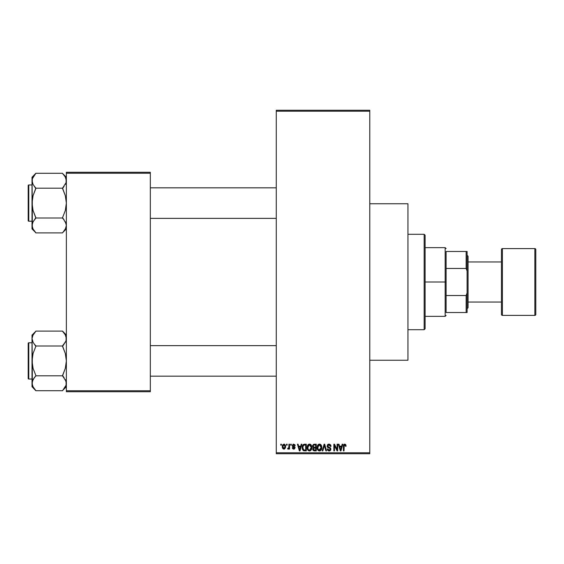 <?xml version="1.0" encoding="UTF-8"?>
<svg xmlns="http://www.w3.org/2000/svg" width="564" height="564" viewBox="0 0 564 564"><rect width="100%" height="100%" fill="white"/><g stroke="black" fill="none" stroke-linecap="round" stroke-linejoin="round"><path stroke-width="0.85" d="M369.78 360.241L407.948 360.241L407.948 203.759L369.78 203.759L407.948 203.759L407.948 360.241L369.78 360.241M276.275 111.207L276.275 452.793L369.78 452.793L369.78 111.207L276.275 111.207L276.275 110.255L369.78 110.255L369.78 111.207L369.78 110.255L276.275 110.255L276.275 453.745L369.78 453.745L369.78 111.207L276.275 111.207M286.512 445.158L286.512 444.206L287.118 444.206L287.118 445.158L286.512 445.158L287.118 445.158L287.118 444.206L286.512 444.206L287.118 444.206L287.118 445.158L286.512 445.158L286.512 444.206L286.512 445.158M288.761 448.697L288.937 448.288L288.218 449.148L287.64 448.888L287.809 448.19L288.824 447.71L288.937 444.206L289.543 444.206L289.543 449.064L288.937 449.064L288.937 448.288L288.366 449.12L287.64 448.888L287.809 448.19L288.733 447.957L288.937 446.723L288.824 447.71L287.809 448.19L287.64 448.888L288.218 449.148L288.937 448.288L288.937 449.064L289.543 449.064L289.543 444.206L288.937 444.206L289.543 444.206L289.543 449.064L288.937 449.064M290.671 445.158L290.671 444.206L291.278 444.206L291.278 445.158L290.671 445.158L291.278 445.158L291.278 444.206L290.671 444.206L291.278 444.206L291.278 445.158L290.671 445.158L290.671 444.206L290.671 445.158M292.237 445.687L293.111 444.221L294.859 444.693L295.183 445.68L294.577 445.764L293.752 444.813L292.843 445.567L294.993 447.196L294.514 448.944L293.456 449.127L292.547 448.549L292.321 447.76L292.928 447.675L293.555 448.443L294.493 447.858L292.638 446.766L292.237 445.687L294.493 447.858L293.71 448.45L292.321 447.76L293.731 449.148L295.099 447.76L292.843 445.567L293.661 444.813L294.577 445.764L295.183 445.68L293.703 444.115L292.237 445.687M301.225 444.206L300.704 446.194L301.225 444.206L301.86 444.206L300.013 450.883L299.378 450.883L297.439 444.206L298.074 444.206L298.603 446.194L300.704 446.194L298.603 446.194L298.074 444.206L297.439 444.206L299.378 450.883L300.013 450.883L301.86 444.206L301.225 444.206L301.86 444.206L300.013 450.883L299.378 450.883L297.439 444.206L298.074 444.206M307.909 444.925L309.495 444.115L310.919 444.742L311.702 446.265L311.744 448.627L311.215 449.994L310.073 450.883L308.656 450.777L307.648 449.769L307.161 447.823L307.472 445.694L308.275 444.545L309.495 444.115L307.761 445.137L307.154 447.534C307.049 449.388 307.831 450.53 309.495 450.967C311.187 450.523 311.97 449.346 311.836 447.456L311.342 445.334M317.884 444.925L319.471 444.115L320.895 444.742L321.677 446.265L321.713 448.627L321.191 449.994L320.049 450.883L318.632 450.777L317.624 449.769L317.137 447.823L317.447 445.694L318.251 444.545L319.471 444.115L317.729 445.137L317.13 447.534C317.024 449.388 317.807 450.53 319.471 450.967C321.163 450.523 321.945 449.346 321.811 447.456L321.212 445.165L319.337 444.122M344.787 444.115L345.739 444.587L346.099 446.194L345.492 446.286L345.069 444.982L344.195 445.2L344.019 450.883L343.413 450.883L343.624 444.89L344.787 444.115L343.413 446.35L343.413 450.883L344.019 450.883L344.103 445.398L344.759 444.897L345.492 446.286L346.099 446.194L345.739 444.587L344.787 444.115L345.739 444.587M342.165 444.206L341.643 446.194L342.165 444.206L342.806 444.206L340.959 450.883L340.318 450.883L338.379 444.206L339.013 444.206L339.542 446.194L341.643 446.194L339.542 446.194L339.013 444.206L338.379 444.206L340.318 450.883L340.959 450.883L342.806 444.206L342.165 444.206L342.806 444.206L340.959 450.883L340.318 450.883L338.379 444.206L339.013 444.206M337.082 444.206L337.082 449.55L337.082 444.206L337.688 444.206L337.688 450.883L337.039 450.883L334.48 445.525L334.48 450.883L333.867 450.883L333.867 444.206L334.522 444.206L337.082 449.55L334.522 444.206L333.867 444.206L333.867 450.883L334.48 450.883L334.48 445.525L337.039 450.883L337.688 450.883L337.688 444.206L337.082 444.206L337.688 444.206L337.688 450.883L337.039 450.883M327.106 446.053L328.248 444.235L329.418 444.15L330.497 444.784L331.005 446.371L330.398 446.455L330.01 445.356L329.094 444.904L328.065 445.186L327.719 445.92L327.994 446.78L330.144 447.689L330.73 448.486L330.73 449.839L330.116 450.678L328.727 450.939L327.754 450.389L327.275 448.972L327.888 448.888L328.29 449.924L329.2 450.185L329.996 449.825L330.215 448.937L329.827 448.267L327.621 447.372L327.106 446.053L328.029 447.64L330.039 448.436L330.229 449.113L329.087 450.185L327.888 448.888L327.275 448.972L329.108 450.967L330.835 449.141L327.712 446.039L328.939 444.897L330.398 446.455L331.005 446.371L328.995 444.115L327.106 446.053M324.194 446.039L322.855 450.883L322.22 450.883L324.124 444.206L324.716 444.206L326.521 450.883L325.893 450.883L324.462 444.982L322.855 450.883L322.22 450.883L322.855 450.883L324.462 444.982L325.893 450.883L326.521 450.883L324.716 444.206L324.124 444.206L324.716 444.206L326.521 450.883L325.893 450.883L324.335 445.511M314.381 444.206L312.534 446.166L313.436 444.369L316.263 444.206L316.263 450.883L313.154 450.439L312.717 449L313.358 447.802L312.534 446.166L313.358 447.802L312.703 449.205L314.374 450.883L316.263 450.883L316.263 444.206L314.381 444.206L316.263 444.206L316.263 450.883L314.204 450.876M302.678 445.278L304.511 444.206C302.819 444.552 302.05 445.68 302.212 447.576L303.157 444.629L306.287 444.206L306.287 450.883L303.228 450.537L302.212 447.809L303.622 450.756L306.287 450.883L306.287 444.206L304.511 444.206L306.287 444.206L306.287 450.883M283.325 449.007L282.261 446.681L282.578 445.003L283.953 444.115L285.398 445.179L285.525 447.717L284.369 449.092L282.846 448.641L282.275 447.097L283.953 449.148L285.645 446.632L283.953 444.115L282.268 446.462M280.787 445.158L280.787 444.206L281.394 444.206L281.394 445.158L280.787 445.158L281.394 445.158L281.394 444.206L280.787 444.206L281.394 444.206L281.394 445.158L280.787 445.158L280.787 444.206L280.787 445.158M66.369 172.274L150.327 172.274L150.327 173.226L66.369 173.226L66.369 390.774L150.327 390.774L150.327 172.274L66.369 172.274L66.369 173.226L66.369 172.274M66.369 391.726L150.327 391.726L150.327 173.226L66.369 173.226L66.369 391.726L66.369 390.774L150.327 390.774L150.327 391.726L66.369 391.726M276.275 453.745L276.275 452.793L369.78 452.793L369.78 453.745L276.275 453.745M346.099 445.99L345.492 446.286L345.464 445.849M344.759 444.897L344.019 446.293L344.103 445.398L344.019 446.293L344.103 445.398L344.815 444.897M344.019 450.883L343.413 450.883L343.455 445.609M343.511 445.243L343.631 444.883M343.814 444.566L344.244 444.228M340.875 448.923L341.439 446.977L340.875 448.923M340.346 449.156L339.747 446.977L341.439 446.977L339.747 446.977L340.43 449.501M334.48 450.883L333.867 450.883L333.867 444.206L334.522 444.206M330.807 445.306L330.969 445.891M331.005 446.371L330.398 446.455L330.01 445.356M329.242 444.925L328.713 444.911M327.91 445.37L327.832 446.561M328.706 447.139L329.383 447.358M329.221 447.301L330.828 449.318M330.723 449.861L330.384 450.439M329.933 450.791L329.461 450.939M329.284 450.96L328.918 450.96M327.754 450.389L327.31 449.36M327.275 448.972L327.917 449.134M328.347 449.966L328.826 450.164M328.847 450.171L329.2 450.185M330.067 449.719L330.208 449.339M330.222 449.268L329.827 448.267M330.229 449.113L330.039 448.436L328.029 447.64L330.039 448.436L330.229 449.113M329.334 448.063L328.756 447.901M327.324 446.991L327.155 446.533M327.388 444.968L327.895 444.418M328.248 444.242L328.615 444.143M328.107 447.682L328.678 447.879M330.73 448.486L330.398 447.908M324.124 444.206L322.22 450.883L324.124 444.206M321.466 445.645L321.67 446.244M321.811 447.456C321.945 449.346 321.163 450.523 319.471 450.967L319.323 450.96M317.624 449.769L317.187 448.401M317.201 446.589L317.447 445.687M317.278 446.202L317.44 445.701M319.746 444.136L320.239 444.27M320.479 444.397L320.895 444.742M318.949 444.185L318.47 444.39M320.049 450.883L320.578 450.622M321.339 449.741L321.713 448.627M319.344 450.185L320.317 449.917M318.984 450.1L318.223 449.501L319.217 450.164M318.04 449.177L317.736 447.555L317.997 449.064L319.577 450.185M319.252 444.911L318.075 445.835L317.736 447.555L319.252 444.911M319.365 444.904L320.281 445.151L319.478 444.897L321.205 447.668L320.648 449.607L321.205 447.442L319.09 450.135M317.941 446.145L317.997 449.064M321.191 447.012L320.451 445.285M321.015 446.159L320.599 445.44M314.042 450.862L312.957 450.171M312.703 449.205L313.358 447.802M313.147 447.675L312.71 447.111M312.555 445.779L312.632 445.405M313.14 446.159L313.267 445.511L313.14 446.159L314.458 447.322L313.14 446.159L313.739 445.066L313.14 446.159L313.492 447.076L315.657 447.322L314.458 447.322M314.24 450.093L315.657 450.1L315.657 448.105L313.88 448.168L313.316 449.092L313.88 448.168L315.657 448.105L315.657 450.1L314.599 450.1L313.316 448.944L313.506 449.776M313.316 448.944L313.33 449.332M313.387 449.564L313.866 450.03M313.577 449.861L314.12 450.079M314.515 448.105L313.436 448.528M313.894 445.024L315.657 444.982L315.657 447.322L315.657 444.982L313.739 445.066M309.368 444.122L311.236 445.165L311.836 447.456C311.97 449.346 311.187 450.523 309.495 450.967L309.347 450.96M308.649 450.777L308.219 450.488M307.211 448.401L307.824 450.051M307.183 446.914L307.302 446.202M309.77 444.136L310.263 444.27M310.517 444.404L311.088 444.947M308.973 444.185L308.494 444.39M307.443 449.318L307.648 449.769L307.443 449.318M309.784 450.946L310.602 450.622M309.368 450.185L310.341 449.917M309.241 450.164L308.12 449.289L307.761 447.555L308.071 449.177M309.276 444.911L308.099 445.835L307.761 447.555L309.276 444.911M309.389 444.904L310.306 445.151L309.502 444.897L311.229 447.442L310.919 449.226L311.229 447.442L309.601 450.185M307.965 446.145L308.022 449.064M311.215 447.012L310.475 445.285M311.039 446.159L310.623 445.44M304.102 450.862L303.622 450.756M302.656 449.811L302.219 448.035M302.473 449.381L302.311 448.768M302.889 448.521L303.171 449.388M303.446 445.327L303.058 445.955L304.588 444.982L305.681 444.982L305.681 450.1L303.742 449.966L302.819 447.59L302.974 446.23M304.229 445.003L303.552 445.243M303.094 449.226L303.841 450.009L305.681 450.1L305.681 444.982L304.461 444.989M303.256 449.522L304.602 450.1L303.841 450.009M303.284 445.518L302.826 447.922M299.562 449.769L298.807 446.977L300.499 446.977L299.547 449.712M299.71 449.868L300.499 446.977L298.807 446.977L299.604 449.98M294.768 444.573L294.986 444.925M295.183 445.68L294.5 445.398M293.851 444.827L293.358 444.848M293.661 444.813L292.843 445.567L293.872 446.371M292.843 445.567L293.597 446.272M294.528 446.66L294.986 447.196M292.349 447.943L292.991 447.978M292.928 447.675L293.71 448.45L294.422 448.133M293.52 448.436L294.493 447.858L293.781 447.245M294.478 447.999L294.337 447.499M294.493 447.858L294.295 447.456L294.493 447.858M288.937 448.288L288.218 449.148L287.64 448.888L288.218 449.148M288.246 448.281L288.824 447.71L287.809 448.19L288.338 448.274M288.937 444.206L288.937 446.723M284.171 444.129L284.559 444.249M285.631 446.209L285.574 445.793M282.437 445.356L282.649 444.883M282.402 445.461L282.324 445.821M282.331 447.513L282.458 447.971M283.403 445.017L282.874 446.343L283.17 447.992M283.065 447.795L283.967 448.45L282.867 446.632L283.939 444.813L285.039 446.632L283.967 448.45L284.7 448.035L284.94 445.75L283.791 444.82M284.989 446.011L284.883 445.588M284.637 445.151L284.228 444.862M340.501 449.776L340.79 449.233M318.836 445.045L318.477 445.306M318.322 445.461L318.075 445.835M308.861 445.045L308.501 445.306M308.346 445.461L308.099 445.835M303.058 445.955L302.833 447.174M282.874 446.343L282.874 446.928M284.7 448.035L285.024 446.335M446.11 251.466L446.11 268.471L446.11 251.466L466.146 251.466L446.11 251.466M446.11 282L446.11 268.471L446.11 295.529L446.11 282L445.158 282L446.11 282M425.122 247.652L445.158 247.652L445.158 282L445.158 247.652L446.11 248.604M425.122 282L445.158 282L425.122 282L425.122 328.756L425.122 235.244L424.163 234.293L424.163 329.707L425.122 328.756L424.163 329.707L424.163 234.293L407.948 234.293L424.163 234.293L425.122 235.244L425.122 282M446.11 312.534L446.11 295.529L446.11 312.534L467.105 312.534L467.105 292.963L466.146 295.529L446.11 295.529L466.146 295.529L466.146 312.534L466.146 295.529L467.105 292.963L467.105 312.534L446.11 312.534M425.122 316.348L445.158 316.348L445.158 282L445.158 316.348L446.11 315.396M467.105 251.466L466.146 251.466L466.146 268.471L467.105 271.037L467.105 292.963L467.105 251.466L467.105 271.037L466.146 268.471L466.146 251.466L467.105 251.466M446.11 268.471L466.146 268.471L446.11 268.471M407.948 329.707L424.163 329.707L407.948 329.707M150.327 218.36L276.275 218.36L150.327 218.36M276.275 187.826L150.327 187.826L276.275 187.826M63.26 174.22L66.369 177.279L62.548 173.465L65.297 176.983L66.369 180.741L66.087 178.844L66.094 182.616L62.548 188.193L35.835 188.193L33.086 184.491L32.014 180.741L32.296 182.63L32.289 178.858L35.835 173.289L62.548 173.289L35.835 173.289L32.014 177.279L32.014 203.096L33.079 195.609L35.835 188.193L62.548 188.193L65.304 195.623L66.369 203.096L65.304 210.576L62.548 217.641L66.087 223.541L66.369 225.445L65.311 229.181L62.548 232.897L35.835 232.897L33.086 229.203L32.014 225.445L32.014 228.906L35.835 232.721L33.086 229.203L32.014 225.445L33.072 221.715L35.835 218L62.548 218L35.835 218L33.079 210.562L32.014 203.096L32.014 228.906L35.835 232.721L32.839 228.73M28.771 221.222L28.771 184.964A0.571 0.571 0 0 0 28.2 185.535L28.2 220.651A0.571 0.571 0 0 0 28.771 221.222L32.014 221.222L28.771 221.222A0.571 0.571 0 0 1 28.2 220.651L28.2 185.535A0.571 0.571 0 0 1 28.771 184.964L28.771 221.222M32.014 184.964L28.771 184.964L32.014 184.964M65.727 228.342L62.548 232.897L35.835 232.897L35.123 231.973M66.087 227.355L66.369 225.445L66.087 227.355L66.369 225.445L65.304 221.701M62.548 188.009L64.092 186.275L62.548 188.545L65.304 195.623L66.369 203.096L65.304 210.576L62.548 217.641L64.183 220.031M32.014 177.279L32.289 206.868L33.079 210.562L35.835 217.641L32.67 222.533M65.713 183.66L65.311 184.47M64.24 175.39L62.548 173.465L65.297 176.983L66.087 178.83L66.094 182.616L66.094 178.858M32.656 177.843L35.835 173.465M32.656 183.617L32.014 180.741L32.296 178.83L32.014 180.741L33.079 184.484M32.289 227.327L32.296 199.296L33.079 195.609L35.835 188.545L34.2 186.155M32.698 228.434L33.072 229.181L32.698 228.441M62.548 232.721L66.369 228.906M276.275 345.64L150.327 345.64L276.275 345.64M150.327 376.174L276.275 376.174L150.327 376.174M63.26 332.027L62.548 331.103L35.835 331.103L62.548 331.103L66.369 335.094L62.548 331.279L65.297 334.797L66.369 338.555L66.087 336.659L66.094 340.43L65.311 342.285L62.548 345.824L65.713 341.474M32.296 385.17L32.014 383.259L32.014 386.721L35.835 390.535L33.086 387.017L32.014 383.259L33.072 379.53L35.835 375.807L62.548 375.807L66.087 381.356L66.094 385.141L62.548 390.711L35.835 390.711L32.656 386.143M28.771 379.036L28.771 342.778A0.571 0.571 0 0 0 28.2 343.349L28.2 378.465A0.571 0.571 0 0 0 28.771 379.036L32.014 379.036L28.771 379.036A0.571 0.571 0 0 1 28.2 378.465L28.2 343.349A0.571 0.571 0 0 1 28.771 342.778L28.771 379.036M32.014 342.778L28.771 342.778L32.014 342.778M65.727 386.15L62.548 390.711L35.835 390.711L32.014 386.721L32.289 381.384L34.291 377.732L33.079 379.523M66.087 385.17L66.369 383.259L66.087 385.17L66.369 383.259L65.304 379.516M35.835 375.991L34.291 377.725L35.835 375.807L62.548 375.807L65.304 368.391L66.369 360.904L65.304 353.438L62.548 346L35.835 346L62.548 346L64.092 344.089L62.548 346.359L65.304 353.438L66.369 360.904L65.304 368.391L62.548 375.455L64.183 377.845M32.656 335.665L35.835 331.279L32.014 335.094L32.289 364.682L33.079 368.377L35.835 375.455L33.079 368.377L32.014 360.904L32.014 383.259L32.67 380.347M34.143 388.61L32.698 386.255M64.24 333.204L62.548 331.279L65.297 334.797L66.087 336.645L66.094 340.43L66.094 336.673M32.014 335.094L32.014 360.904L33.079 353.424L35.835 346.359L33.086 342.306L32.014 338.555L33.072 334.819L35.835 331.279M32.613 341.347L33.079 342.299M32.656 341.431L32.014 338.555L32.296 336.645L32.014 338.555L32.684 341.502M32.289 385.141L32.296 357.111L33.079 353.424L35.835 346.359L34.2 343.969M34.291 377.725L33.086 379.509L34.291 377.725M35.123 389.78L34.291 388.8M62.548 390.535L66.369 386.721M32.296 178.83L32.014 180.741M64.092 175.2L65.685 177.745M65.727 177.857L66.087 178.83M35.835 188.009L34.291 186.275M62.548 218.176L64.092 219.911M65.727 222.568L66.369 225.445M32.656 228.328L32.296 227.355M35.835 218.176L33.079 221.708M28.2 219.311L28.2 220.312M28.2 185.873L28.2 186.874M32.698 177.745L33.072 177.004M65.685 228.441L65.311 229.181M32.296 336.645L32.014 338.555M62.548 345.824L65.304 342.292M64.092 333.014L65.685 335.559M65.727 335.672L66.087 336.645M35.835 345.824L34.291 344.089M62.548 375.991L64.092 377.725M65.727 380.383L66.369 383.259M28.2 377.126L28.2 378.127M28.2 343.688L28.2 344.689M32.698 335.559L33.072 334.819M65.685 386.255L65.311 386.996M535.8 314.444A0.952 0.952 0 0 1 534.848 315.396L502.404 315.396A0.952 0.952 0 0 1 501.452 314.444L501.452 249.556A0.952 0.952 0 0 1 502.404 248.604L534.848 248.604L534.848 315.396A0.952 0.952 0 0 0 535.8 314.444L535.8 249.556A0.952 0.952 0 0 0 534.848 248.604L502.404 248.604A0.952 0.952 0 0 0 501.452 249.556L501.452 314.444A0.952 0.952 0 0 0 502.404 315.396L502.404 248.604L502.404 315.396L534.848 315.396L534.848 248.604A0.952 0.952 0 0 1 535.8 249.556L535.8 314.282M467.105 308.712L468.057 307.761L468.057 256.239L467.105 255.288L468.057 256.239L468.057 307.761L467.105 308.712M501.452 261.964L468.057 261.964L501.452 261.964M468.057 302.036L501.452 302.036L468.057 302.036"/></g></svg>
